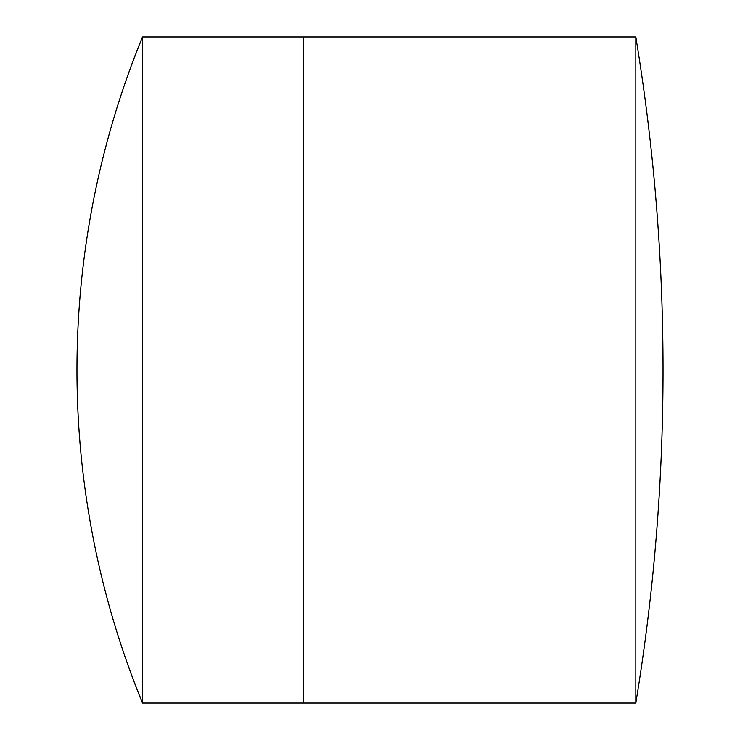 <?xml version="1.0" encoding="UTF-8"?>
<svg xmlns="http://www.w3.org/2000/svg" width="740" height="740" viewBox="0 0 740 740"><rect width="100%" height="100%" fill="white"/><g stroke="black" fill="none" stroke-linecap="round" stroke-linejoin="round"><path stroke-width="1.11" d="M635.827 703L635.827 37A2051.28 2051.28 0 0 1 635.827 703L303.206 703L303.206 37L142.469 37A879.12 879.12 0 0 0 142.469 703L142.469 37M635.827 37L303.206 37L303.206 703L142.469 703"/></g></svg>
